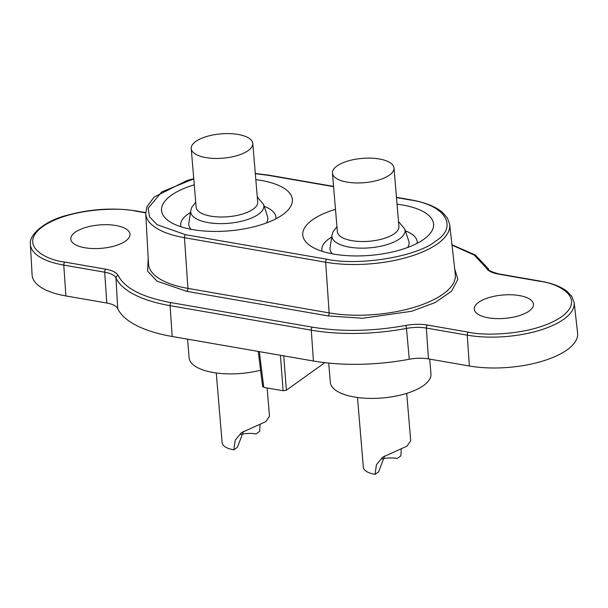 <?xml version="1.0" encoding="UTF-8"?>
<svg xmlns="http://www.w3.org/2000/svg" width="608" height="608" viewBox="0 0 608 608"><rect width="100%" height="100%" fill="white"/><g stroke="black" fill="none" stroke-linecap="round" stroke-linejoin="round"><path stroke-width="0.91" d="M115.915 225.515A29.701 11.727 175.2 0 1 129.99 234.148A29.701 11.727 175.2 0 1 115.269 245.746A29.701 11.727 175.2 0 1 84.877 247.745A29.701 11.727 175.2 0 1 70.802 239.119A29.701 11.727 175.2 0 1 85.53 227.514A29.701 11.727 175.2 0 1 115.915 225.515M519.384 295.579A29.701 11.727 175.2 0 1 533.459 304.213A29.701 11.727 175.2 0 1 518.738 315.81A29.701 11.727 175.2 0 1 488.346 317.809A29.701 11.727 175.2 0 1 474.27 309.183A29.701 11.727 175.2 0 1 488.999 297.578A29.701 11.727 175.2 0 1 519.384 295.579M405.392 230.842A47.812 18.878 175.2 0 1 417.187 241.862A47.812 18.878 175.2 0 1 417.172 243.306M264.176 206.317A47.812 18.878 175.2 0 1 275.979 217.337A47.812 18.878 175.2 0 1 275.956 218.781M397.039 204.174A65.634 25.916 175.2 0 1 402.473 204.98A65.634 25.916 175.2 0 1 428.161 235.684A65.634 25.916 175.2 0 1 333.876 254.114A65.634 25.916 175.2 0 1 310.05 245.602A65.634 25.916 175.2 0 1 335.479 209.342M255.824 179.656A65.634 25.916 175.2 0 1 261.258 180.462A65.634 25.916 175.2 0 1 286.946 211.166A65.634 25.916 175.2 0 1 192.66 229.588A65.634 25.916 175.2 0 1 168.842 221.084A65.634 25.916 175.2 0 1 194.271 184.824M106.803 303.035L104.698 272.202L63.787 265.096A70.399 27.801 175.2 0 1 30.4 244.325L32.095 274.907A71.273 28.143 -4.8 0 0 65.892 295.936L106.803 303.035A23.758 9.378 175.2 0 1 117.701 308.613A118.788 46.907 -4.8 0 0 172.186 336.49L313.401 361.008A118.788 46.907 -4.8 0 0 409.275 359.244A23.758 9.378 175.2 0 1 428.45 358.895L469.361 366.001A71.273 28.143 -4.8 0 0 542.64 361.099A71.273 28.143 -4.8 0 0 577.6 333.04L574.172 302.609A70.399 27.801 175.2 0 1 539.638 330.326A70.399 27.801 175.2 0 1 467.256 335.16L469.361 366.001M262.99 386.148L263.766 387.387L283.108 390.746L286.36 390.207L324.824 362.664M322.156 251.286A47.812 18.878 175.2 0 1 321.898 249.858A47.812 18.878 175.2 0 1 331.694 237.029M180.941 226.761A47.812 18.878 175.2 0 1 180.682 225.34A47.812 18.878 175.2 0 1 190.479 212.504M333.579 186.671L268.394 175.347L255.322 173.706M193.77 178.866L161.827 191.847L148.116 208.27L149.583 216.927L157.1 224.679L185.524 234.696L326.739 259.221C359.054 266.236 417.194 256.629 435.495 241.239C458.918 226.746 445.094 204.63 409.61 199.872L396.484 197.592M381.9 458.903A17.822 7.038 175.2 0 1 397.267 458.44L400.87 455.863L401.272 449.152M357.481 397.495L363.333 467.18A24.708 9.758 -4.8 0 0 375.045 474.362L378.64 471.778L384.704 455.863M406.722 393.361L410.704 440.739L407.033 446.135L382.637 457.201L376.436 464.687L375.045 474.362M328.723 363.082L330.342 382.333A50.487 19.935 -4.8 0 0 367.741 398.346A50.487 19.935 -4.8 0 0 423.518 385.548A50.487 19.935 -4.8 0 0 430.958 373.882L429.719 359.115M407.558 247.517A39.649 15.656 -4.8 0 0 408.766 241.133L404.784 228.996A36.693 14.486 -4.8 0 1 399.654 238.807A36.693 14.486 -4.8 0 1 357.481 248.034A36.693 14.486 -4.8 0 1 331.983 235.106L330.083 247.737A39.649 15.656 -4.8 0 0 332.34 253.832M332.439 173.128L337.356 231.694A30.886 12.198 -4.8 0 0 360.24 241.49A30.886 12.198 -4.8 0 0 394.364 233.662A30.886 12.198 -4.8 0 0 398.916 226.526L393.999 167.96A30.886 12.198 -4.8 0 0 371.116 158.164A30.886 12.198 -4.8 0 0 336.992 165.992A30.886 12.198 -4.8 0 0 332.439 173.128A30.886 12.198 -4.8 0 0 355.323 182.924A30.886 12.198 -4.8 0 0 389.447 175.096A30.886 12.198 -4.8 0 0 393.999 167.96M240.684 434.386A17.822 7.038 175.2 0 1 256.052 433.922L259.654 431.338L260.057 424.627M216.266 372.978L222.118 442.654A24.708 9.758 -4.8 0 0 233.829 449.836L237.432 447.26L243.489 431.338M267.117 387.965L269.488 416.214L265.825 421.61L241.422 432.676L235.22 440.162L233.829 449.836M187.56 339.158L189.126 357.808A50.487 19.935 -4.8 0 0 260.596 370.226M266.342 222.992A39.649 15.656 -4.8 0 0 267.55 216.608L263.576 204.47A36.693 14.486 -4.8 0 1 258.438 214.282A36.693 14.486 -4.8 0 1 216.266 223.508A36.693 14.486 -4.8 0 1 190.768 210.581L188.868 223.212A39.649 15.656 -4.8 0 0 191.125 229.307M191.231 148.61L196.148 207.176A30.886 12.198 -4.8 0 0 219.024 216.972A30.886 12.198 -4.8 0 0 253.148 209.144A30.886 12.198 -4.8 0 0 257.701 202.008L252.784 143.435A30.886 12.198 -4.8 0 0 229.9 133.638A30.886 12.198 -4.8 0 0 195.784 141.466A30.886 12.198 -4.8 0 0 191.231 148.61A30.886 12.198 -4.8 0 0 214.107 158.407A30.886 12.198 -4.8 0 0 248.231 150.579A30.886 12.198 -4.8 0 0 252.784 143.435M172.186 336.49L170.08 305.657A117.922 46.558 175.2 0 1 115.991 277.985L117.701 308.613M105.754 269.192A2.379 1.208 99.9 0 0 104.698 272.202A24.632 9.728 175.2 0 1 115.991 277.985A2.379 2.158 154.9 0 1 118.142 275.53C116.584 272.544 112.457 270.431 105.754 269.192L64.851 262.094C46.527 260.178 17.115 245.579 42.636 226.602C69.738 207.89 120.483 207.214 135.949 211.174L145.715 212.868M64.851 262.094A2.379 1.208 99.9 0 0 63.787 265.096L65.892 295.936M452.018 245.108L474.263 255.109L486.119 267.794C487.684 270.78 491.811 272.893 498.507 274.132L539.418 281.238C557.741 283.146 587.153 297.745 561.632 316.73C534.531 335.434 483.786 336.11 468.32 332.158A2.379 1.208 99.9 0 0 467.256 335.16L426.345 328.062L428.45 358.895M409.275 359.244L406.463 328.426A24.632 9.728 175.2 0 1 426.345 328.062A2.379 1.208 99.9 0 1 427.409 325.052C420.546 323.935 413.28 324.064 405.612 325.455C372.788 331.383 341.704 331.953 312.36 327.172L171.144 302.647C142.492 297.365 124.822 288.321 118.142 275.53M405.612 325.455A2.379 0.555 79.3 0 1 406.463 328.426A117.922 46.558 175.2 0 1 311.296 330.174L313.401 361.008M312.36 327.172A2.379 1.208 99.9 0 0 311.296 330.174L170.08 305.657A2.379 1.208 -80.1 0 1 171.144 302.647M148.208 258.202L147.577 271.16L157.084 281.147L186.861 291.392L328.077 315.909L362.581 318.25L411.578 311.304L435.047 302.602L451.501 291.27L457.877 279.338L454.693 268.842M468.32 332.158L427.409 325.052M135.949 211.174A2.379 1.208 -80.1 0 1 136.542 211.006C113.757 207.434 90.6 208.863 67.055 215.285C45.456 220.567 28.789 234.452 30.4 244.325M486.119 267.794A2.379 2.158 -25.1 0 1 488.452 268.964L475.486 255.124L451.972 244.735M498.507 274.132A2.379 1.208 -80.1 0 1 499.1 273.965C491.5 271.928 487.958 270.264 488.452 268.964M539.418 281.238A2.379 1.208 -80.1 0 1 540.003 281.071L499.1 273.965M283.761 355.862L286.36 390.207M328.077 315.909A2.379 1.208 99.9 0 0 329.141 312.907A83.091 32.809 -4.8 0 0 414.565 307.192A83.091 32.809 -4.8 0 0 455.324 274.489L449.692 224.474A81.662 32.247 175.2 0 1 409.632 256.614A81.662 32.247 175.2 0 1 325.675 262.23L329.141 312.907L187.925 288.382A2.379 1.208 99.9 0 1 186.861 291.392M148.519 263.872A83.091 32.809 -4.8 0 0 187.925 288.382L184.467 237.705A81.662 32.247 175.2 0 1 145.738 213.613L148.519 263.872M263.766 387.387L259.327 351.622M280.417 355.285L283.108 390.746M326.739 259.221A2.379 1.208 99.9 0 0 325.675 262.23L184.467 237.705A2.379 1.208 99.9 0 1 185.524 234.696M449.692 224.474L447.412 217.968L442.107 212.025C434.994 206.302 424.361 202.198 410.195 199.705A2.379 1.208 99.9 0 0 409.61 199.872M268.394 175.347A2.379 1.208 -80.1 0 1 268.979 175.188L255.307 173.485M145.715 212.602L136.542 211.006M540.003 281.071C551.623 283.108 560.515 286.429 566.694 291.034L571.771 296.278L574.172 302.609M262.641 386.711L258.263 351.439M193.754 178.653L186.869 180.553L154.082 197.076L146.908 206.811L145.738 213.613M410.195 199.705L396.462 197.319M333.556 186.398L268.979 175.188M331.983 235.106L332.948 231.914L336.946 226.731M404.784 228.996L398.498 221.563M190.768 210.581L191.733 207.396L195.73 202.206M263.576 204.47L257.283 197.038"/></g></svg>
